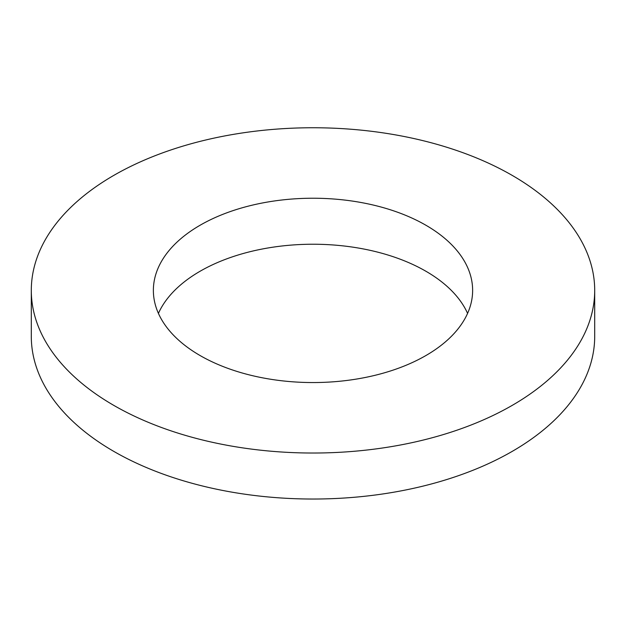 <?xml version="1.0" encoding="UTF-8"?>
<svg xmlns="http://www.w3.org/2000/svg" width="626" height="626" viewBox="0 0 626 626"><rect width="100%" height="100%" fill="white"/><g stroke="black" fill="none" stroke-linecap="round" stroke-linejoin="round"><path stroke-width="0.94" d="M113.807 405.39A281.7 162.635 180 0 1 31.3 290.394A281.7 162.635 180 0 1 313 127.751A281.7 162.635 180 0 1 594.7 290.394A281.7 162.635 180 0 1 420.805 440.649A281.7 162.635 180 0 1 113.807 405.39M31.3 290.394L31.3 336.389A281.7 162.635 0 0 0 113.807 451.393A281.7 162.635 0 0 0 420.805 486.652A281.7 162.635 0 0 0 594.7 336.389L594.7 290.394M200.124 355.56A159.63 92.163 0 0 0 374.09 375.537A159.63 92.163 0 0 0 472.63 290.394A159.63 92.163 0 0 0 313 198.231A159.63 92.163 0 0 0 153.37 290.394A159.63 92.163 0 0 0 200.124 355.56M467.575 313.391A159.63 92.163 0 0 0 313 244.234A159.63 92.163 0 0 0 158.425 313.391"/></g></svg>
